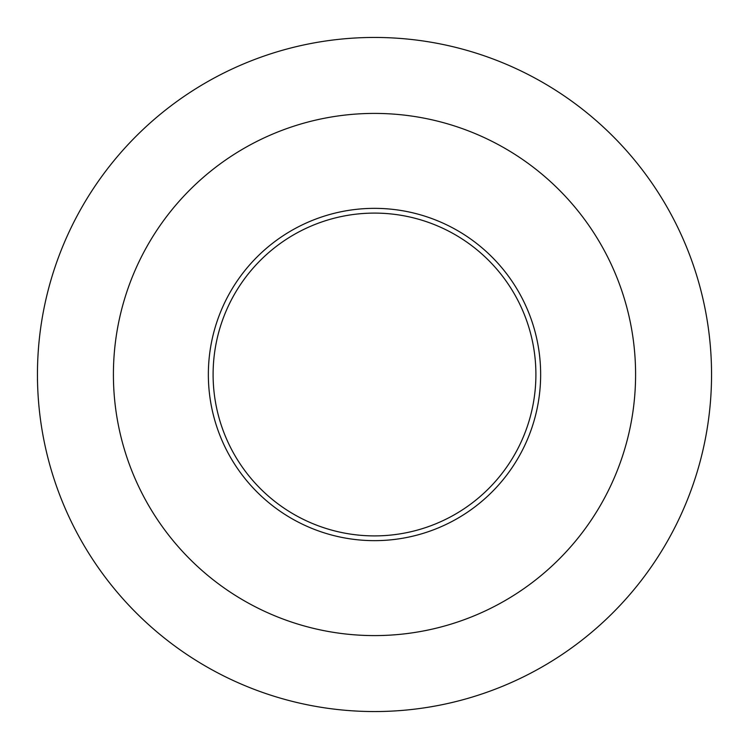 <?xml version="1.0" encoding="UTF-8"?>
<svg xmlns="http://www.w3.org/2000/svg" width="749" height="749" viewBox="0 0 749 749"><rect width="100%" height="100%" fill="white"/><g stroke="black" fill="none" stroke-linecap="round" stroke-linejoin="round"><path stroke-width="1.12" d="M213.1 374.5A161.4 161.4 0 0 1 374.5 213.1A161.4 161.4 0 0 1 535.9 374.5A161.4 161.4 0 0 1 374.5 535.9A161.4 161.4 0 0 1 213.1 374.5M374.5 208.353A166.147 166.147 0 0 0 208.353 374.5A166.147 166.147 0 0 0 374.5 540.647A166.147 166.147 0 0 0 540.647 374.5A166.147 166.147 0 0 0 374.5 208.353M37.487 369.435L37.469 370.727M37.459 372.487L37.45 374.5A337.05 337.05 0 0 0 374.5 711.55A337.05 337.05 0 0 0 711.55 374.5A337.05 337.05 0 0 0 374.5 37.45A337.05 337.05 0 0 0 37.45 374.5L37.459 376.494M547.425 85.189L546.892 84.871M546.236 84.478L545.581 84.103M542.201 82.128L540.544 81.192M540.488 81.154L538.259 79.909M545.525 84.066L546.864 84.852M635.592 374.5A261.092 261.092 0 0 1 374.5 635.592A261.092 261.092 0 0 1 113.408 374.5A261.092 261.092 0 0 1 374.5 113.408A261.092 261.092 0 0 1 635.592 374.5M37.469 378.236L37.45 380.333M37.497 380.239L37.487 379.593M538.578 668.913L539.13 668.604M539.795 668.23L540.45 667.865M543.849 665.917L545.497 664.953M545.553 664.925L547.744 663.614M540.506 667.836L539.158 668.595"/></g></svg>
